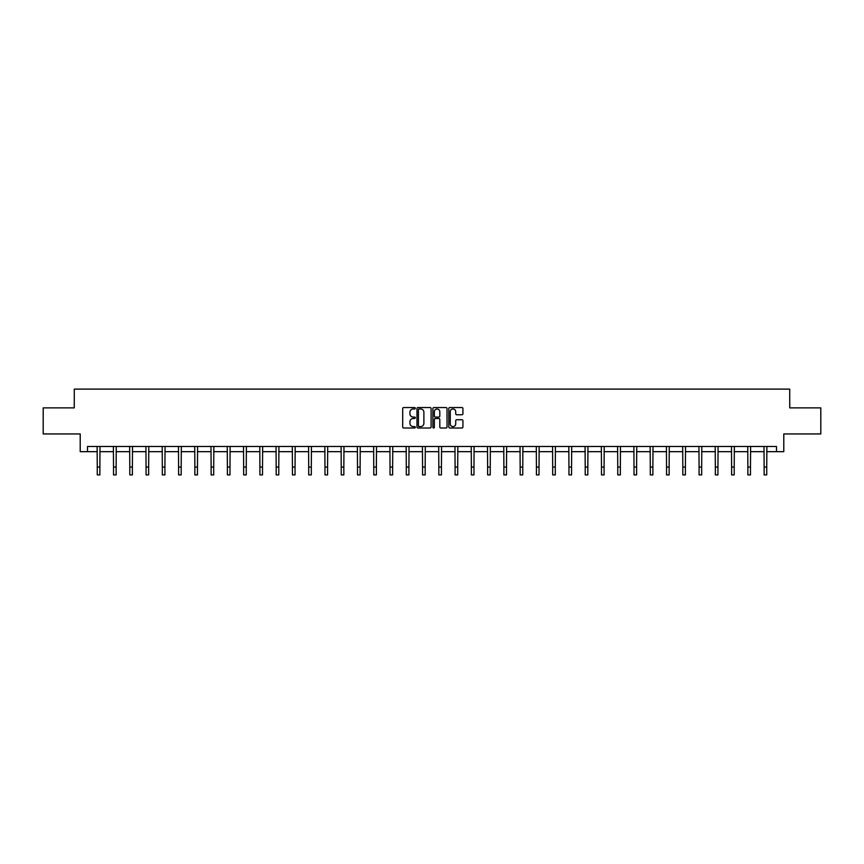 <?xml version="1.0" encoding="UTF-8"?>
<svg xmlns="http://www.w3.org/2000/svg" width="864" height="864" viewBox="0 0 864 864"><rect width="100%" height="100%" fill="white"/><g stroke="black" fill="none" stroke-linecap="round" stroke-linejoin="round"><path stroke-width="1.3" d="M415.314 408.262A0.713 0.713 0 0 0 414.601 407.549L403.726 407.549A1.026 1.026 0 0 0 402.7 408.575L402.7 427A1.026 1.026 0 0 0 403.726 428.015L414.601 428.015A0.713 0.713 0 0 0 415.314 427.302A0.713 0.713 0 0 0 414.601 426.589L413.197 426.589A3.272 3.272 0 0 1 409.925 423.306L409.925 421.772A3.272 3.272 0 0 1 413.197 418.5L414.601 418.5A0.713 0.713 0 0 0 415.314 417.787A0.713 0.713 0 0 0 414.601 417.064L413.197 417.064A3.272 3.272 0 0 1 409.925 413.791L409.925 412.258A3.272 3.272 0 0 1 413.197 408.985L414.601 408.985A0.713 0.713 0 0 0 415.314 408.262M461.905 414.763A1.026 1.026 0 0 0 462.931 413.737L462.931 408.575A1.026 1.026 0 0 0 461.905 407.549L449.831 407.549A1.026 1.026 0 0 0 448.805 408.575L448.805 427A1.026 1.026 0 0 0 449.831 428.015L461.905 428.015A1.026 1.026 0 0 0 462.931 427L462.931 420.746A1.026 1.026 0 0 0 461.905 419.731L456.743 419.731A1.026 1.026 0 0 0 455.717 420.746L455.717 423.846A2.732 2.732 0 0 1 452.984 426.589A2.732 2.732 0 0 1 450.241 423.846L450.241 411.718A2.732 2.732 0 0 1 452.984 408.985A2.732 2.732 0 0 1 455.717 411.718L455.717 413.737A1.026 1.026 0 0 0 456.743 414.763L461.905 414.763M87.512 451.667L87.512 446.461L776.488 446.461L776.488 451.667L783.788 451.667L783.788 433.944L820.8 433.944L820.8 407.884L789.728 407.884L789.728 389.113L74.272 389.113L74.272 407.884L43.2 407.884L43.2 433.944L80.212 433.944L80.212 451.667L97.265 451.667M431.104 408.575A1.026 1.026 0 0 0 430.078 407.549L418.003 407.549A1.026 1.026 0 0 0 416.977 408.575L416.977 427A1.026 1.026 0 0 0 418.003 428.015L430.078 428.015A1.026 1.026 0 0 0 431.104 427L431.104 408.575M433.922 407.549L445.997 407.549A1.026 1.026 0 0 1 447.023 408.575L447.023 427A1.026 1.026 0 0 1 445.997 428.015L440.824 428.015A1.026 1.026 0 0 1 439.808 427L439.808 419.526A1.026 1.026 0 0 0 438.782 418.5L435.348 418.5A1.026 1.026 0 0 0 434.333 419.526L434.333 427.302A0.713 0.713 0 0 1 433.609 428.015A0.713 0.713 0 0 1 432.896 427.302L432.896 408.575A1.026 1.026 0 0 1 433.922 407.549M99.868 451.667L113.53 451.667M116.132 451.667L129.794 451.667M132.397 451.667L146.059 451.667M148.662 451.667L162.324 451.667M164.927 451.667L178.589 451.667M181.192 451.667L194.854 451.667M197.456 451.667L211.118 451.667M213.721 451.667L227.383 451.667M229.986 451.667L243.648 451.667M246.251 451.667L259.913 451.667M262.516 451.667L276.178 451.667M278.78 451.667L292.442 451.667M295.045 451.667L308.707 451.667M311.31 451.667L324.972 451.667M327.575 451.667L341.237 451.667M343.84 451.667L357.502 451.667M360.115 451.667L373.766 451.667M376.38 451.667L390.031 451.667M392.645 451.667L406.296 451.667M408.91 451.667L422.561 451.667M425.174 451.667L438.826 451.667M441.439 451.667L455.09 451.667M457.704 451.667L471.355 451.667M473.969 451.667L487.62 451.667M490.234 451.667L503.885 451.667M506.498 451.667L520.16 451.667M522.763 451.667L536.425 451.667M539.028 451.667L552.69 451.667M555.293 451.667L568.955 451.667M571.558 451.667L585.22 451.667M587.822 451.667L601.484 451.667M604.087 451.667L617.749 451.667M620.352 451.667L634.014 451.667M636.617 451.667L650.279 451.667M652.882 451.667L666.544 451.667M669.146 451.667L682.808 451.667M685.411 451.667L699.073 451.667M701.676 451.667L715.338 451.667M717.941 451.667L731.603 451.667M734.206 451.667L747.868 451.667M750.47 451.667L764.132 451.667M766.735 451.667L776.488 451.667M419.126 408.985A0.713 0.713 0 0 0 418.414 409.698L418.414 425.866A0.713 0.713 0 0 0 419.126 426.589L420.617 426.589A3.272 3.272 0 0 0 423.889 423.306L423.889 412.258A3.272 3.272 0 0 0 420.617 408.985L419.126 408.985M439.808 411.772A2.732 2.732 0 0 0 437.065 409.028A2.732 2.732 0 0 0 434.333 411.772L434.333 416.048A1.026 1.026 0 0 0 435.348 417.064L438.782 417.064A1.026 1.026 0 0 0 439.808 416.048L439.808 411.772M97.124 446.461L97.265 467.068L99.868 467.068L99.997 446.461M97.265 467.068L97.265 474.887L99.868 474.887L99.868 467.068M113.389 446.461L113.53 467.068L116.132 467.068L116.262 446.461M113.53 467.068L113.53 474.887L116.132 474.887L116.132 467.068M129.654 446.461L129.794 467.068L132.397 467.068L132.527 446.461M129.794 467.068L129.794 474.887L132.397 474.887L132.397 467.068M145.919 446.461L146.059 467.068L148.662 467.068L148.792 446.461M146.059 467.068L146.059 474.887L148.662 474.887L148.662 467.068M162.194 446.461L162.324 467.068L164.927 467.068L165.056 446.461M162.324 467.068L162.324 474.887L164.927 474.887L164.927 467.068M178.459 446.461L178.589 467.068L181.192 467.068L181.321 446.461M178.589 467.068L178.589 474.887L181.192 474.887L181.192 467.068M194.724 446.461L194.854 467.068L197.456 467.068L197.586 446.461M194.854 467.068L194.854 474.887L197.456 474.887L197.456 467.068M210.989 446.461L211.118 467.068L213.721 467.068L213.851 446.461M211.118 467.068L211.118 474.887L213.721 474.887L213.721 467.068M227.254 446.461L227.383 467.068L229.986 467.068L230.116 446.461M227.383 467.068L227.383 474.887L229.986 474.887L229.986 467.068M243.518 446.461L243.648 467.068L246.251 467.068L246.391 446.461M243.648 467.068L243.648 474.887L246.251 474.887L246.251 467.068M259.783 446.461L259.913 467.068L262.516 467.068L262.656 446.461M259.913 467.068L259.913 474.887L262.516 474.887L262.516 467.068M276.048 446.461L276.178 467.068L278.78 467.068L278.921 446.461M276.178 467.068L276.178 474.887L278.78 474.887L278.78 467.068M292.313 446.461L292.442 467.068L295.045 467.068L295.186 446.461M292.442 467.068L292.442 474.887L295.045 474.887L295.045 467.068M308.578 446.461L308.707 467.068L311.31 467.068L311.45 446.461M308.707 467.068L308.707 474.887L311.31 474.887L311.31 467.068M324.842 446.461L324.972 467.068L327.575 467.068L327.715 446.461M324.972 467.068L324.972 474.887L327.575 474.887L327.575 467.068M341.107 446.461L341.237 467.068L343.84 467.068L343.98 446.461M341.237 467.068L341.237 474.887L343.84 474.887L343.84 467.068M357.372 446.461L357.502 467.068L360.115 467.068L360.245 446.461M357.502 467.068L357.502 474.887L360.115 474.887L360.115 467.068M373.637 446.461L373.766 467.068L376.38 467.068L376.51 446.461M373.766 467.068L373.766 474.887L376.38 474.887L376.38 467.068M389.902 446.461L390.031 467.068L392.645 467.068L392.774 446.461M390.031 467.068L390.031 474.887L392.645 474.887L392.645 467.068M406.166 446.461L406.296 467.068L408.91 467.068L409.039 446.461M406.296 467.068L406.296 474.887L408.91 474.887L408.91 467.068M422.431 446.461L422.561 467.068L425.174 467.068L425.304 446.461M422.561 467.068L422.561 474.887L425.174 474.887L425.174 467.068M438.696 446.461L438.826 467.068L441.439 467.068L441.569 446.461M438.826 467.068L438.826 474.887L441.439 474.887L441.439 467.068M454.961 446.461L455.09 467.068L457.704 467.068L457.834 446.461M455.09 467.068L455.09 474.887L457.704 474.887L457.704 467.068M471.226 446.461L471.355 467.068L473.969 467.068L474.098 446.461M471.355 467.068L471.355 474.887L473.969 474.887L473.969 467.068M487.49 446.461L487.62 467.068L490.234 467.068L490.363 446.461M487.62 467.068L487.62 474.887L490.234 474.887L490.234 467.068M503.755 446.461L503.885 467.068L506.498 467.068L506.628 446.461M503.885 467.068L503.885 474.887L506.498 474.887L506.498 467.068M520.02 446.461L520.16 467.068L522.763 467.068L522.893 446.461M520.16 467.068L520.16 474.887L522.763 474.887L522.763 467.068M536.285 446.461L536.425 467.068L539.028 467.068L539.158 446.461M536.425 467.068L536.425 474.887L539.028 474.887L539.028 467.068M552.55 446.461L552.69 467.068L555.293 467.068L555.422 446.461M552.69 467.068L552.69 474.887L555.293 474.887L555.293 467.068M568.814 446.461L568.955 467.068L571.558 467.068L571.687 446.461M568.955 467.068L568.955 474.887L571.558 474.887L571.558 467.068M585.079 446.461L585.22 467.068L587.822 467.068L587.952 446.461M585.22 467.068L585.22 474.887L587.822 474.887L587.822 467.068M601.344 446.461L601.484 467.068L604.087 467.068L604.217 446.461M601.484 467.068L601.484 474.887L604.087 474.887L604.087 467.068M617.609 446.461L617.749 467.068L620.352 467.068L620.482 446.461M617.749 467.068L617.749 474.887L620.352 474.887L620.352 467.068M633.884 446.461L634.014 467.068L636.617 467.068L636.746 446.461M634.014 467.068L634.014 474.887L636.617 474.887L636.617 467.068M650.149 446.461L650.279 467.068L652.882 467.068L653.011 446.461M650.279 467.068L650.279 474.887L652.882 474.887L652.882 467.068M666.414 446.461L666.544 467.068L669.146 467.068L669.276 446.461M666.544 467.068L666.544 474.887L669.146 474.887L669.146 467.068M682.679 446.461L682.808 467.068L685.411 467.068L685.541 446.461M682.808 467.068L682.808 474.887L685.411 474.887L685.411 467.068M698.944 446.461L699.073 467.068L701.676 467.068L701.806 446.461M699.073 467.068L699.073 474.887L701.676 474.887L701.676 467.068M715.208 446.461L715.338 467.068L717.941 467.068L718.081 446.461M715.338 467.068L715.338 474.887L717.941 474.887L717.941 467.068M731.473 446.461L731.603 467.068L734.206 467.068L734.346 446.461M731.603 467.068L731.603 474.887L734.206 474.887L734.206 467.068M747.738 446.461L747.868 467.068L750.47 467.068L750.611 446.461M747.868 467.068L747.868 474.887L750.47 474.887L750.47 467.068M764.003 446.461L764.132 467.068L766.735 467.068L766.876 446.461M764.132 467.068L764.132 474.887L766.735 474.887L766.735 467.068"/></g></svg>
